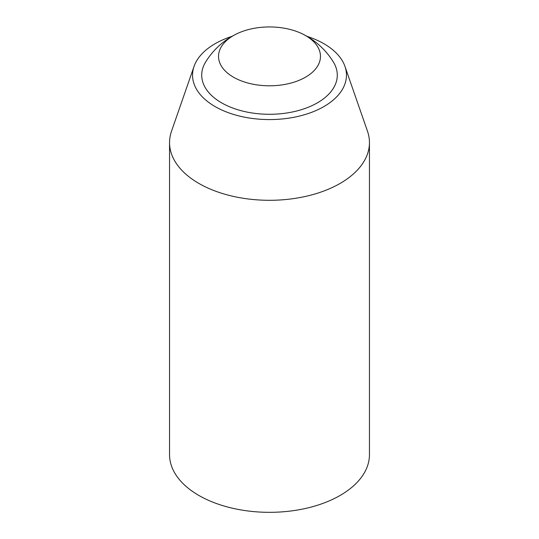 <?xml version="1.0" encoding="UTF-8"?>
<svg xmlns="http://www.w3.org/2000/svg" width="539" height="539" viewBox="0 0 539 539"><rect width="100%" height="100%" fill="white"/><g stroke="black" fill="none" stroke-linecap="round" stroke-linejoin="round"><path stroke-width="0.81" d="M169.549 142.599L169.549 454.62A99.951 57.707 0 0 0 198.824 495.429A99.951 57.707 0 0 0 307.749 507.933A99.951 57.707 0 0 0 369.451 454.62L369.451 142.599A99.951 57.707 180 0 1 269.5 200.299A99.951 57.707 180 0 1 169.549 142.599A99.951 57.707 180 0 1 171.503 131.246L194.047 66.398A76.962 44.434 180 0 1 232.033 36.335M236.54 33.93A74.961 74.961 0 0 0 205.588 62.086A67.793 39.145 0 0 0 221.563 102.821A67.793 39.145 0 0 0 305.667 108.251A67.793 39.145 0 0 0 333.412 62.086A74.961 74.961 0 0 0 302.46 33.93A50.962 29.423 0 0 0 236.54 33.93A50.962 29.423 0 0 0 233.461 77.178A50.962 29.423 0 0 0 306.987 76.309A50.962 29.423 0 0 0 302.46 33.93M306.967 36.335A76.962 44.434 180 0 1 323.919 43.726A76.962 44.434 180 0 1 344.953 66.398L367.497 131.246A99.951 57.707 180 0 1 369.451 142.599M344.953 66.398A76.962 44.434 180 0 1 269.5 119.577A76.962 44.434 180 0 1 194.047 66.398"/></g></svg>
